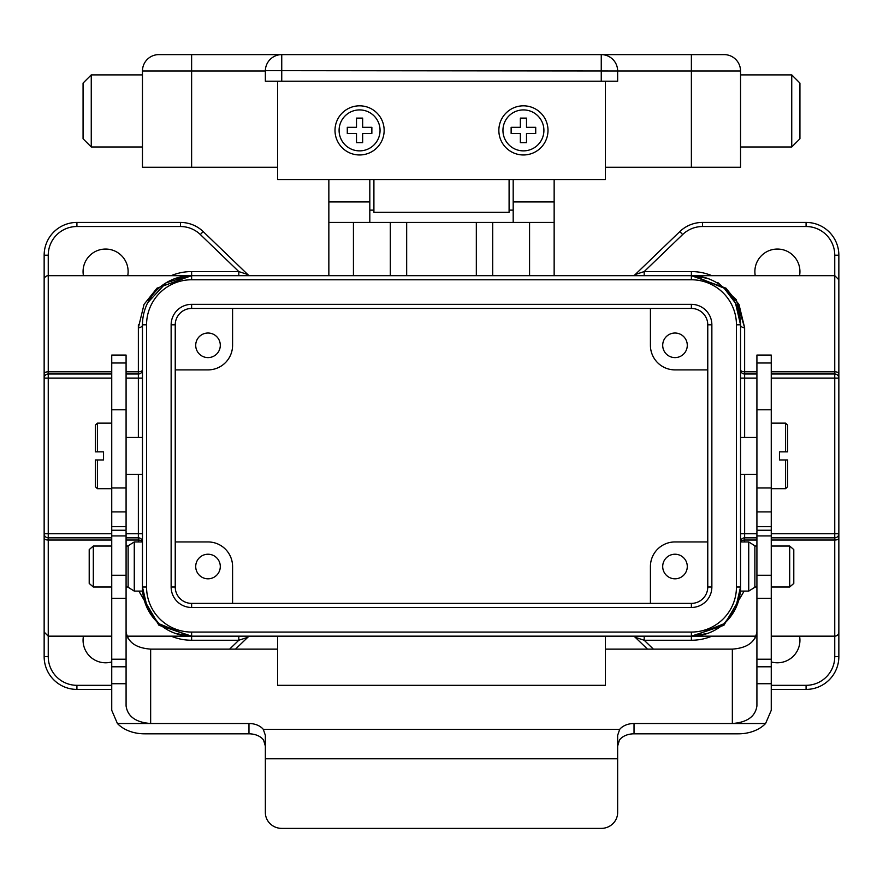 <?xml version="1.0" encoding="UTF-8"?>
<svg xmlns="http://www.w3.org/2000/svg" width="883" height="883" viewBox="0 0 883 883"><rect width="100%" height="100%" fill="white"/><g stroke="black" fill="none" stroke-linecap="round" stroke-linejoin="round"><path stroke-width="1.32" d="M138.366 541.941L138.366 540.032A4.095 1.909 180 0 1 142.461 541.941L134.271 541.941L128.123 545.782L128.123 587.261L134.271 591.102L142.461 591.102L142.461 324.834A49.161 49.161 0 0 1 191.622 275.673L691.378 275.673A49.161 49.161 0 0 1 740.539 324.834L740.539 587.007A49.161 49.161 0 0 1 691.378 636.157L191.622 636.157A49.161 49.161 0 0 1 142.461 587.007L146.556 587.007A45.055 45.055 0 0 0 191.622 632.062L691.378 632.062A45.055 45.055 0 0 0 736.444 587.007L736.444 324.834A45.055 45.055 0 0 0 691.378 279.768L191.622 279.768A45.055 45.055 0 0 0 146.556 324.834L146.556 587.007M191.622 304.348L191.622 308.443A16.391 16.391 0 0 0 175.231 324.834L175.231 587.007A16.391 16.391 0 0 0 191.622 603.387L691.378 603.387A16.391 16.391 0 0 0 707.769 587.007L707.769 324.834A16.391 16.391 0 0 0 691.378 308.443L191.622 308.443A16.391 16.391 0 0 0 175.231 324.834L171.136 324.834A20.486 20.486 0 0 1 191.622 304.348L691.378 304.348A20.486 20.486 0 0 1 711.864 324.834L711.864 587.007A20.486 20.486 0 0 1 691.378 607.482L191.622 607.482A20.486 20.486 0 0 1 171.136 587.007L171.136 324.834M771.256 488.685L785.594 488.685L785.594 459.966L779.457 459.966L779.457 451.864L787.647 451.864L787.647 425.198L785.594 423.145L785.594 451.864M771.256 423.145L785.594 423.145M756.919 437.482L740.539 437.482M756.919 474.348L740.539 474.348M785.594 459.966L787.647 459.966L787.647 486.643L785.594 488.685M771.256 546.036L789.689 546.036L793.795 549.601L793.795 583.442L789.689 587.007L771.256 587.007M754.877 587.007L756.919 587.007M789.689 546.036L789.689 587.007M754.877 546.036L756.919 546.036M748.729 591.102L748.729 541.941L754.877 545.782L754.877 587.261L748.729 591.102L740.539 591.102L740.539 587.007A49.161 49.161 0 0 1 691.378 636.157L691.378 640.252L644.193 640.252L635.219 637.305L647.493 649.126M756.919 540.032L744.634 540.032A4.095 1.909 180 0 0 740.539 541.941L748.729 541.941M605.352 636.157L605.352 685.318L277.648 685.318L277.648 636.157M371.864 132.792L371.864 127.318L362.648 127.318L362.648 118.101L356.5 118.101L356.5 127.318L347.284 127.318L347.284 133.465L356.5 133.465L356.5 142.682L362.648 142.682L362.648 133.465L371.864 133.465M359.569 150.872A20.486 20.486 0 0 0 380.054 130.397A20.486 20.486 0 0 0 359.569 109.911A20.486 20.486 0 0 0 339.094 130.397A20.486 20.486 0 0 0 359.569 150.872M512.482 133.465L520.352 133.465L520.352 142.682L526.5 142.682L526.5 133.465L535.716 133.465L535.716 127.318L526.5 127.318L526.5 118.101L520.352 118.101L520.352 127.318L511.136 127.318L511.136 133.465M523.431 150.872A20.486 20.486 0 0 0 543.906 130.397A20.486 20.486 0 0 0 523.431 109.911A20.486 20.486 0 0 0 502.946 130.397A20.486 20.486 0 0 0 523.431 150.872M359.569 154.966A24.581 24.581 0 0 0 384.149 130.397A24.581 24.581 0 0 0 359.569 105.817A24.581 24.581 0 0 0 334.999 130.397A24.581 24.581 0 0 0 359.569 154.966M523.431 105.817A24.581 24.581 0 0 0 498.851 130.397A24.581 24.581 0 0 0 523.431 154.966A24.581 24.581 0 0 0 548.001 130.397A24.581 24.581 0 0 0 523.431 105.817M277.648 81.236L277.648 179.547L605.352 179.547L605.352 81.236M526.5 118.101L526.5 119.448M535.716 132.792L535.716 133.465M356.5 142.682L356.5 133.465L347.284 133.465M111.744 531.202L111.744 710.329L117.417 723.508A32.77 23.576 180 0 0 144.514 733.817L248.973 733.817L248.973 723.508L150.651 723.508C135.839 722.393 127.638 716.532 126.081 705.936L126.081 531.202M111.744 526.687L111.744 530.253L126.081 530.253L126.081 355.065L111.744 355.065L111.744 526.687L126.081 526.687M111.744 659.215L126.081 659.215M111.744 683.718L126.081 683.718M771.256 531.202L771.256 683.718L756.919 683.718L756.919 705.936C755.362 716.532 747.161 722.393 732.349 723.508L732.349 649.126L605.352 649.126M277.648 649.126L150.651 649.126L150.651 723.508L117.417 723.508M248.973 723.508A16.391 11.38 180 0 1 263.322 729.402L265.353 735.34L265.353 812.481A16.391 15.905 180 0 0 281.743 828.386L601.257 828.386A16.391 15.905 180 0 0 617.647 812.481L617.647 758.784L265.353 758.784M617.647 758.784L617.647 735.34L619.678 729.402L263.322 729.402M619.678 729.402A16.391 11.38 180 0 1 634.027 723.508L634.027 733.817A16.391 11.38 0 0 0 619.458 740.009L617.647 746.091M634.027 733.817L738.486 733.817A32.77 23.576 180 0 0 765.583 723.508L634.027 723.508M765.583 723.508L771.256 710.329L771.256 683.718M771.256 355.065L771.256 530.253L756.919 530.253L756.919 355.065L771.256 355.065M756.919 531.202L756.919 683.718M771.256 659.215L756.919 659.215M732.349 649.126C747.161 648.012 755.362 642.151 756.919 631.555M265.353 746.091L263.542 740.009A16.391 11.38 0 0 0 248.973 733.817M126.081 631.555C127.638 642.151 135.839 648.012 150.651 649.126M111.744 488.685L97.406 488.685L97.406 459.966L95.353 459.966L95.353 486.643L97.406 488.685M111.744 423.145L97.406 423.145L97.406 451.864L95.353 451.864L95.353 425.198L97.406 423.145M126.081 437.482L142.461 437.482M126.081 474.348L142.461 474.348M97.406 451.864L103.543 451.864L103.543 459.966L97.406 459.966M89.205 549.601L89.205 583.442L93.311 587.007L93.311 546.036L89.205 549.601M128.123 587.007L126.081 587.007M111.744 587.007L93.311 587.007M128.123 546.036L126.081 546.036M111.744 546.036L93.311 546.036M134.271 591.102L134.271 541.941M208.002 554.226A12.285 12.285 0 0 0 195.717 566.522A12.285 12.285 0 0 0 208.002 578.807A12.285 12.285 0 0 0 220.297 566.522A12.285 12.285 0 0 0 208.002 554.226M674.998 554.226A12.285 12.285 0 0 0 662.703 566.522A12.285 12.285 0 0 0 674.998 578.807A12.285 12.285 0 0 0 687.283 566.522A12.285 12.285 0 0 0 674.998 554.226M208.002 333.023A12.285 12.285 0 0 0 195.717 345.319A12.285 12.285 0 0 0 208.002 357.604A12.285 12.285 0 0 0 220.297 345.319A12.285 12.285 0 0 0 208.002 333.023M674.998 333.023A12.285 12.285 0 0 0 662.703 345.319A12.285 12.285 0 0 0 674.998 357.604A12.285 12.285 0 0 0 687.283 345.319A12.285 12.285 0 0 0 674.998 333.023M111.744 636.157L48.245 636.157L44.15 632.062L44.15 279.768A4.095 4.095 0 0 1 48.245 275.673L48.245 371.798L111.744 371.798M644.193 275.673L644.193 271.578L635.219 274.536A4.095 4.095 0 0 1 632.383 275.673A4.095 4.095 0 0 0 635.219 274.536L679.811 231.589A32.77 32.77 0 0 1 702.548 222.428L806.08 222.428A32.77 32.77 0 0 1 838.85 255.198L838.85 533.751A4.095 4.095 0 0 1 834.755 537.846L834.755 540.032A4.095 1.909 -0 0 0 838.85 538.122L838.85 632.062A4.095 4.095 0 0 1 834.755 636.157L834.755 540.032L771.256 540.032M328.851 179.547L328.851 201.942L369.811 201.942L369.811 222.428L513.189 222.428L513.189 179.547M838.85 538.122L838.85 656.643A32.77 32.77 0 0 1 806.08 689.413L771.256 689.413M755.252 636.157A22.528 22.528 0 0 0 754.943 638.453M771.256 661.93A22.528 22.528 0 0 0 799.557 636.157M799.557 275.673A22.528 22.528 0 0 0 777.404 249.05A22.528 22.528 0 0 0 755.252 275.673M691.378 279.768L691.378 275.673L725.981 288.167L738.939 304.326L744.634 327.748L736.146 299.536L717.857 282.571M693.486 275.717L724.104 288.156L735.517 303.2L740.539 324.834A49.161 49.161 0 0 0 691.378 275.673L834.755 275.673L834.755 255.198A28.675 28.675 0 0 0 806.08 226.523L702.548 226.523A28.675 28.675 0 0 0 682.658 234.536L644.193 271.578L691.378 271.578A53.256 53.256 0 0 1 711.864 275.673M111.744 661.93A22.528 22.528 0 0 1 83.444 636.157M83.444 275.673A22.528 22.528 0 0 1 105.596 249.05A22.528 22.528 0 0 1 127.748 275.673M126.942 636.157L191.622 636.157L159.106 625.319L138.852 591.102L158.841 625.12L191.004 636.157M369.811 179.547L369.811 201.942M838.85 279.768L838.85 373.708A4.095 1.909 180 0 0 834.755 371.798L834.755 275.673L838.85 279.768M838.85 347.405L838.85 373.708M838.85 563.696L838.85 533.751L834.755 533.751L834.755 378.09L771.256 378.09M693.486 636.113L724.104 623.685L735.517 608.63L740.539 587.007L736.444 587.007M189.514 636.113L158.896 623.685L147.483 608.63L142.461 587.007A49.161 49.161 0 0 0 191.622 636.157L191.622 632.062M189.514 275.717L166.192 282.77L147.77 302.615M126.081 540.032L138.366 540.032L138.366 537.846L126.081 537.846M111.744 537.846L48.245 537.846L48.245 533.751L111.744 533.751M191.567 275.673L186.103 275.96M171.136 275.673A53.256 53.256 0 0 1 191.622 271.578L191.622 275.673A49.161 49.161 0 0 0 142.461 324.834A4.095 2.914 0 0 1 138.366 327.748L144.061 304.326L157.019 288.167L191.622 275.673L191.622 279.768M111.744 378.09L44.15 378.09A4.095 4.095 0 0 1 48.245 373.995L111.744 373.995M126.081 373.995L138.366 373.995A4.095 4.095 0 0 0 142.461 369.889A4.095 1.909 0 0 1 138.366 371.798L138.366 324.834M111.744 689.413L76.92 689.413A32.77 32.77 0 0 1 44.15 656.643L44.15 564.336M44.15 347.405L44.15 255.198A32.77 32.77 0 0 1 76.92 222.428L180.452 222.428A32.77 32.77 0 0 1 203.189 231.589L247.781 274.536L238.807 271.578L238.807 275.673M127.748 636.157A22.528 22.528 0 0 1 128.057 638.453M238.807 636.157L238.807 640.252L247.781 637.305A4.095 4.095 0 0 1 250.617 636.157A4.095 4.095 0 0 0 247.781 637.305L235.507 649.126M736.444 324.834L740.539 324.834A4.095 2.914 0 0 0 744.634 327.748L744.634 373.995L756.919 373.995M771.256 373.995L834.755 373.995L834.755 378.09L838.85 378.09A4.095 4.095 0 0 0 834.755 373.995L834.755 371.798L771.256 371.798M744.148 591.102L723.894 625.319L691.378 636.157L756.058 636.157M693.674 636.113L696.897 635.881M771.256 533.751L834.755 533.751L834.755 537.846L771.256 537.846M756.919 537.846L744.634 537.846L744.634 541.941M328.851 201.942L328.851 275.673M328.851 222.428L369.811 222.428L328.851 222.428M406.677 222.428L406.677 275.673M476.323 222.428L476.323 275.673M554.149 179.547L554.149 275.673M554.149 222.428L513.189 222.428M554.149 201.942L513.189 201.942M369.811 210.132L373.906 210.132M509.094 210.132L513.189 210.132M644.193 636.157L644.193 640.252L653.398 649.126M632.383 636.157A4.095 4.095 0 0 1 635.219 637.305A4.095 4.095 0 0 0 632.383 636.157M756.919 371.798L744.634 371.798A4.095 1.909 -0 0 1 740.539 369.889A4.095 4.095 0 0 0 744.634 373.995L744.634 437.482M740.539 541.941A4.095 4.095 0 0 1 744.634 537.846L744.634 533.751L756.919 533.751M126.081 533.751L138.366 533.751L138.366 537.846A4.095 4.095 0 0 1 142.461 541.941M44.15 373.708A4.095 1.909 -0 0 1 48.245 371.798L48.245 533.751L44.15 533.751A4.095 4.095 0 0 0 48.245 537.846L48.245 656.643A28.675 28.675 0 0 0 76.92 685.318L111.744 685.318M247.781 274.536A4.095 4.095 0 0 0 250.617 275.673M650.418 308.443L650.418 345.319A24.581 24.581 0 0 0 674.998 369.889L707.769 369.889M175.231 369.889L208.002 369.889A24.581 24.581 0 0 0 232.582 345.319L232.582 308.443M707.769 541.941L674.998 541.941A24.581 24.581 0 0 0 650.418 566.522L650.418 603.387M232.582 603.387L232.582 566.522A24.581 24.581 0 0 0 208.002 541.941L175.231 541.941M142.461 74.889L91.258 74.889L91.258 146.986L142.461 146.986M91.258 74.889L83.068 83.079L83.068 138.786L91.258 146.986M740.539 146.986L791.742 146.986L791.742 74.889L740.539 74.889M791.742 74.889L799.932 83.079L799.932 138.786L791.742 146.986M281.401 54.614L691.378 54.614L691.378 167.262L740.539 167.262L740.539 70.993L617.647 70.993L617.647 81.236L265.353 81.236L265.353 70.993A16.391 16.391 0 0 1 281.743 54.614L158.852 54.614A16.391 16.391 0 0 0 142.461 70.993L142.461 167.262L277.648 167.262M373.906 179.547L373.906 212.317L509.094 212.317L509.094 179.547M691.378 167.262L605.352 167.262M691.378 54.614L724.148 54.614A16.391 16.391 0 0 1 740.539 70.993A16.391 16.391 0 0 0 724.148 54.614M601.599 54.614L601.257 54.614A16.391 16.391 0 0 1 617.647 70.993L617.636 70.662M601.257 81.236L601.257 54.614A16.391 16.391 0 0 1 617.647 70.993L265.364 70.662M171.136 587.007L175.231 587.007A16.391 16.391 0 0 0 191.622 603.387L191.622 607.482M691.378 607.482L691.378 603.387A16.391 16.391 0 0 0 707.769 587.007L711.864 587.007M711.864 324.834L707.769 324.834A16.391 16.391 0 0 0 691.378 308.443L691.378 304.348M691.378 632.062L691.378 636.157L707.272 633.519M142.461 324.834L146.556 324.834M111.744 362.99L126.081 362.99M111.744 409.789L126.081 409.789M111.744 487.968L126.081 487.968M111.744 511.908L126.081 511.908M111.744 535.915L126.081 535.915M111.744 575.252L126.081 575.252M111.744 598.354L126.081 598.354M111.744 666.786L126.081 666.786M771.256 362.99L756.919 362.99M771.256 409.789L756.919 409.789M771.256 487.968L756.919 487.968M771.256 511.908L756.919 511.908M771.256 535.915L756.919 535.915M771.256 575.252L756.919 575.252M771.256 598.354L756.919 598.354M771.256 666.786L756.919 666.786M142.461 533.751L138.366 533.751L138.366 474.348M138.366 437.482L138.366 378.09L126.081 378.09M126.081 371.798L138.366 371.798L138.366 378.09L142.461 378.09M111.744 540.032L48.245 540.032A4.095 1.909 0 0 1 44.15 538.122M229.602 649.126L238.807 640.252L191.622 640.252A53.256 53.256 0 0 1 171.136 636.157M191.622 271.578L238.807 271.578L200.342 234.536A28.675 28.675 0 0 0 180.452 226.523L76.92 226.523A28.675 28.675 0 0 0 48.245 255.198L48.245 275.673L191.622 275.673L175.728 278.311M48.245 255.198L44.15 255.198A32.77 32.77 0 0 1 76.92 222.428L76.92 226.523M76.92 685.318L76.92 689.413A32.77 32.77 0 0 1 44.15 656.643L48.245 656.643M180.452 226.523L180.452 222.428A32.77 32.77 0 0 1 203.189 231.589L200.342 234.536M756.919 378.09L740.539 378.09M744.634 474.348L744.634 533.751L740.539 533.751M711.864 636.157A53.256 53.256 0 0 1 691.378 640.252M771.256 685.318L806.08 685.318A28.675 28.675 0 0 0 834.755 656.643L834.755 636.157L771.256 636.157M806.08 226.523L806.08 222.428A32.77 32.77 0 0 1 838.85 255.198L834.755 255.198M682.658 234.536L679.811 231.589A32.77 32.77 0 0 1 702.548 222.428L702.548 226.523M834.755 656.643L838.85 656.643A32.77 32.77 0 0 1 806.08 689.413L806.08 685.318M353.432 222.428L353.432 275.673M390.297 222.428L390.297 275.673M492.703 222.428L492.703 275.673M529.568 222.428L529.568 275.673M707.272 278.311L691.378 275.673L691.378 271.578M175.728 633.519L191.622 636.157L191.622 640.252M265.353 70.993L191.622 70.993L191.622 167.262M191.622 54.614L191.622 70.993L142.461 70.993A16.391 16.391 0 0 1 158.852 54.614M281.743 81.236L281.743 54.614M771.256 526.687L756.919 526.687M697.846 276.103L705.517 277.748M707.239 633.53L700.638 635.285M697.25 635.804L693.85 636.102M185.154 635.738L177.483 634.082M175.794 278.288L182.362 276.556M185.75 276.026L189.15 275.739"/></g></svg>
